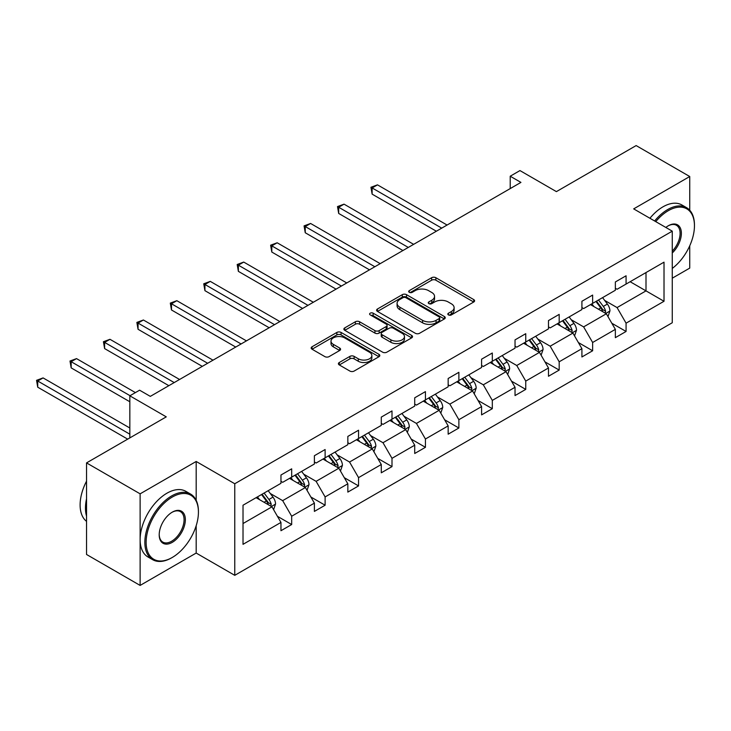 <?xml version="1.0" encoding="UTF-8"?>
<svg xmlns="http://www.w3.org/2000/svg" width="731" height="731" viewBox="0 0 731 731"><rect width="100%" height="100%" fill="white"/><g stroke="black" fill="none" stroke-linecap="round" stroke-linejoin="round"><path stroke-width="1.1" d="M448.432 314.915A2.083 1.206 0 0 0 451.374 314.915L473.734 302.013A2.979 1.718 0 0 0 474.602 300.797A2.979 1.718 0 0 0 473.734 299.582L435.859 277.716A2.979 1.718 0 0 0 431.646 277.716L409.296 290.627A2.083 1.206 0 0 0 408.684 291.477A2.083 1.206 0 0 0 409.296 292.327A2.083 1.206 0 0 0 412.238 292.327L415.135 290.655A9.521 5.501 0 0 1 428.604 290.655L431.756 292.473A9.521 5.501 0 0 1 434.543 296.366A9.521 5.501 0 0 1 431.756 300.249L428.859 301.921A2.083 1.206 0 0 0 428.256 302.771A2.083 1.206 0 0 0 428.859 303.621A2.083 1.206 0 0 0 431.811 303.621L434.698 301.949A9.521 5.501 0 0 1 448.167 301.949L451.319 303.776A9.521 5.501 0 0 1 454.115 307.66A9.521 5.501 0 0 1 451.319 311.552L448.432 313.215A2.083 1.206 0 0 0 447.82 314.065A2.083 1.206 0 0 0 448.432 314.915L448.432 313.215M689.735 210.226L689.735 176.518L636.144 145.579L556.401 191.623L519.96 170.579L510.211 176.217L510.211 188.589M672.264 278.191L689.735 268.103L689.735 245.799M196.182 500.296L196.182 461.471L140.124 493.836L140.124 585.421L86.541 554.482L86.541 462.897L166.275 416.862L129.835 395.818L129.835 437.896M140.124 493.836L86.541 462.897M339.285 362.503A2.979 1.718 0 0 0 338.407 363.718A2.979 1.718 0 0 0 339.285 364.933L349.911 371.074A2.979 1.718 0 0 0 354.115 371.074L378.941 356.737A2.979 1.718 0 0 0 379.818 355.522A2.979 1.718 0 0 0 378.941 354.307L341.075 332.441A2.979 1.718 0 0 0 336.863 332.441L312.036 346.777A2.979 1.718 0 0 0 311.168 347.993A2.979 1.718 0 0 0 312.036 349.208L324.875 356.618A2.979 1.718 0 0 0 329.078 356.618L339.705 350.478A2.979 1.718 0 0 0 340.573 349.263A2.979 1.718 0 0 0 339.705 348.047L333.336 344.374A7.959 4.596 0 0 1 331.006 341.13A7.959 4.596 0 0 1 335.922 336.881A7.959 4.596 0 0 1 344.593 337.877L369.53 352.269A7.959 4.596 0 0 1 371.86 355.522A7.959 4.596 0 0 1 366.944 359.771A7.959 4.596 0 0 1 358.272 358.775L354.115 356.372A2.979 1.718 0 0 0 349.911 356.372L339.285 362.503L339.285 364.933M129.835 395.818L139.594 390.19L150.312 396.376L520.929 182.403L510.211 176.217M196.182 461.471L234.761 483.748L672.264 231.16L672.264 322.746L234.761 575.334L234.761 483.748M689.735 176.518L633.676 208.883L672.264 231.16M415.345 333.29A2.979 1.718 0 0 0 419.548 333.29L444.384 318.954A2.979 1.718 0 0 0 445.252 317.747A2.979 1.718 0 0 0 444.384 316.532L406.509 294.666A2.979 1.718 0 0 0 402.297 294.666L377.47 308.994A2.979 1.718 0 0 0 376.602 310.209A2.979 1.718 0 0 0 377.47 311.424L415.345 333.29M371.046 315.372A2.083 1.206 0 0 1 373.157 315.664L411.626 337.868L386.836 352.178A2.979 1.718 0 0 1 382.624 352.178L344.758 330.311L344.758 327.89A2.979 1.718 0 0 0 343.881 329.105A2.979 1.718 0 0 0 344.758 330.311M344.758 327.89L355.376 321.75A2.979 1.718 0 0 1 359.588 321.75L374.948 330.622A2.979 1.718 0 0 0 379.151 330.622L386.206 326.547A2.979 1.718 0 0 0 387.074 325.332A2.979 1.718 0 0 0 386.206 324.116L370.215 314.887A2.083 1.206 0 0 1 369.603 314.038A2.083 1.206 0 0 1 370.891 312.923A2.083 1.206 0 0 1 373.157 313.188L411.663 335.419A2.979 1.718 0 0 1 412.531 336.635A2.979 1.718 0 0 1 411.663 337.85L411.663 335.419M243.021 505.222L280.96 483.319L280.96 475.022L291.678 468.836L291.678 477.133L314.394 464.011L314.394 455.715L325.112 449.528L325.112 457.825L347.837 444.704L347.837 436.416L358.555 430.221L358.555 438.518L381.28 425.396L381.28 417.109L391.999 410.923L391.999 419.21L414.715 406.089L414.715 397.801L425.433 391.615L425.433 399.903L448.158 386.79L448.158 378.494L458.876 372.307L458.876 380.595L481.592 367.483L481.592 359.186L492.31 353L492.31 361.288L515.035 348.175L515.035 339.878L525.753 333.692L525.753 341.989L548.478 328.868L548.478 320.58L559.188 314.385L559.188 322.682L581.913 309.56L581.913 301.273L592.631 295.077L592.631 303.374L615.356 290.253L615.356 281.965L626.074 275.779L626.074 284.067L664.013 262.164L664.013 301.273L626.074 323.175L626.074 331.463L615.356 337.658L615.356 329.361L592.631 342.483L592.631 350.77L581.913 356.966L581.913 348.669L559.188 361.79L559.188 370.078L548.478 376.264L548.478 367.976L525.753 381.098L525.753 389.385L515.035 395.572L515.035 387.284L492.31 400.396L492.31 408.693L481.592 414.879L481.592 406.591L458.876 419.704L458.876 428L448.158 434.187L448.158 425.89L425.433 439.011L425.433 447.308L414.715 453.494L414.715 445.197L391.999 458.319L391.999 466.606L381.28 472.802L381.28 464.505L358.555 477.626L358.555 485.914L347.837 492.1L347.837 483.812L325.112 496.934L325.112 505.222L314.394 511.408L314.394 503.12L291.678 516.232L291.678 524.529L280.96 530.715L280.96 522.427L243.021 544.33L243.021 505.222M289.531 478.366L305.394 487.522L282.669 500.644L270.269 493.48M282.669 500.644L291.678 516.232M305.394 487.522L314.394 503.12M280.96 481.336L282.669 482.323L291.678 477.133M322.974 459.059L338.837 468.215L316.112 481.336L303.703 474.172M316.112 481.336L325.112 496.934M338.837 468.215L347.837 483.812M314.394 462.029L316.112 463.025L325.112 457.825M356.408 439.751L372.271 448.916L349.555 462.029L337.146 454.865M349.555 462.029L358.555 477.626M372.271 448.916L381.28 464.505M347.837 442.721L349.555 443.717L358.555 438.518M389.851 420.444L405.714 429.609L382.989 442.721L370.58 435.557M382.989 442.721L391.999 458.319M405.714 429.609L414.715 445.197M381.28 423.423L382.989 424.409L391.999 419.21M423.286 401.145L439.148 410.301L416.432 423.423L404.024 416.259M416.432 423.423L425.433 439.011M439.148 410.301L448.158 425.89M414.715 404.115L416.432 405.102L425.433 399.903M456.729 381.838L472.591 390.994L449.867 404.115L437.467 396.951M449.867 404.115L458.876 419.704M472.591 390.994L481.592 406.591M448.158 384.808L449.867 385.794L458.876 380.595M490.172 362.53L506.035 371.686L483.31 384.808L470.901 377.644M483.31 384.808L492.31 400.396M506.035 371.686L515.035 387.284M481.592 365.5L483.31 366.487L492.31 361.288M523.606 343.223L539.469 352.379L516.753 365.5L504.344 358.336M516.753 365.5L525.753 381.098M539.469 352.379L548.478 367.976M515.035 346.192L516.753 347.179L525.753 341.989M557.049 323.915L572.912 333.08L550.187 346.192L537.778 339.029M550.187 346.192L559.188 361.79M572.912 333.08L581.913 348.669M548.478 326.885L550.187 327.881L559.188 322.682M590.484 304.608L606.346 313.773L583.63 326.885L571.222 319.721M583.63 326.885L592.631 342.483M606.346 313.773L615.356 329.361M581.913 307.577L583.63 308.573L592.631 303.374M630.14 281.718L646.003 290.874L617.065 307.577L604.665 300.423M617.065 307.577L626.074 323.175M664.013 301.273L646.003 290.874L646.003 272.562L664.013 262.164M140.124 585.421L196.182 553.056L234.761 575.334M615.356 288.279L617.065 289.266L626.074 284.067M243.021 523.542L271.959 506.83L256.097 497.674M271.959 506.83L280.96 522.427M611.82 323.239L626.074 331.463M578.376 342.547L592.631 350.77M544.933 361.854L559.188 370.078M511.499 381.153L525.753 389.385M478.056 400.46L492.31 408.693M444.622 419.768L458.876 428M411.178 439.075L425.433 447.308M377.744 458.383L391.999 466.606M344.301 477.69L358.555 485.914M310.858 496.989L325.112 505.222M277.424 516.296L291.678 524.529M196.182 553.056L196.182 525.708M449.263 315.216L451.319 314.019A9.521 5.501 0 0 0 454.115 310.136L454.115 307.66M434.543 296.366L434.543 298.842A9.521 5.501 0 0 1 431.756 302.725L429.691 303.913M473.688 302.031L435.859 280.192A2.979 1.718 0 0 0 431.646 280.192L410.128 292.619M444.338 318.981L406.509 297.133A2.979 1.718 0 0 0 402.297 297.133L377.507 311.452M439.121 318.597A2.083 1.206 0 0 0 439.733 317.747A2.083 1.206 0 0 0 439.121 316.889L405.879 297.7A2.083 1.206 0 0 0 402.927 297.7L399.875 299.463A9.521 5.501 0 0 0 397.088 303.347A9.521 5.501 0 0 0 399.875 307.239L422.6 320.352A9.521 5.501 0 0 0 436.069 320.352L439.121 318.597L439.121 321.064A2.083 1.206 0 0 0 439.733 320.215L439.733 317.747M397.088 303.347L397.088 305.823A9.521 5.501 0 0 0 399.875 309.706L399.875 307.239M439.121 321.064L436.069 322.828A9.521 5.501 0 0 1 422.6 322.828L399.875 309.706M344.794 330.339L355.376 324.226L355.376 321.75M387.074 325.332L387.074 327.808A2.979 1.718 0 0 1 386.206 329.023L379.151 333.098A2.979 1.718 0 0 1 374.948 333.098L359.588 324.226A2.979 1.718 0 0 0 355.376 324.226M390.884 339.824A7.959 4.596 0 0 0 399.555 340.82A7.959 4.596 0 0 0 404.471 336.571A7.959 4.596 0 0 0 402.141 333.318L393.36 328.246A2.979 1.718 0 0 0 389.148 328.246L382.103 332.322A2.979 1.718 0 0 0 381.226 333.537A2.979 1.718 0 0 0 382.103 334.752L390.884 339.824L390.884 342.3A7.959 4.596 0 0 0 399.555 343.296A7.959 4.596 0 0 0 404.471 339.047L404.471 336.571M381.226 333.537L381.226 336.013A2.979 1.718 0 0 0 382.103 337.229L382.103 334.752M390.884 342.3L382.103 337.229M371.86 355.522L371.86 357.998A7.959 4.596 0 0 1 366.944 362.247A7.959 4.596 0 0 1 358.272 361.251L354.115 358.848A2.979 1.718 0 0 0 349.911 358.848L339.321 364.961M331.006 341.13L331.006 343.607A7.959 4.596 0 0 0 333.336 346.85L333.336 344.374M339.668 350.505L333.336 346.85M378.905 356.755L341.075 334.917A2.979 1.718 0 0 0 336.863 334.917L312.073 349.226M607.982 316.587L609.946 310.894A8.032 4.642 -120 0 0 607.388 304.059L602.572 297.636M593.947 306.609L591.854 303.822M447.08 225.038L377.479 184.852L372.125 187.949L372.125 194.135L436.361 231.224M605.167 313.087L605.615 311.242A8.032 4.642 -120 0 0 603.313 306.408L598.497 299.984M596.487 301.145L601.787 308.217A4.094 2.367 60 0 1 602.527 309.46L605.615 311.242M595.929 301.474L600.745 307.897A8.032 4.642 60 0 1 602.746 311.689M372.125 194.135L370.946 187.264L441.725 228.127M370.946 187.264L377.479 184.852M672.264 268.432A36.979 21.354 120 0 0 694.45 225.778A36.979 21.354 120 0 0 668.298 210.683A36.979 21.354 120 0 0 655.753 221.63M654.638 220.981A37.893 21.875 -60 0 1 667.659 209.569A37.893 21.875 -60 0 1 686.601 207.686A37.893 21.875 -60 0 1 694.45 225.038L694.45 225.778M665.85 227.46A18.494 10.673 -60 0 1 668.298 225.778L668.298 225.778A18.494 10.673 -60 0 1 681.219 231.097A18.494 10.673 -60 0 1 672.264 252.972M649.923 218.258A37.893 21.875 -60 0 1 662.944 206.846A37.893 21.875 -60 0 1 681.886 204.963L686.601 207.686M672.264 251.181A17.581 10.152 120 0 0 676.449 225.276A17.581 10.152 120 0 0 667.97 225.97M171.639 557.817L172.278 557.451A36.979 21.354 120 0 0 198.43 512.148A36.979 21.354 120 0 0 172.278 497.053A36.979 21.354 120 0 0 146.127 542.347A36.979 21.354 120 0 0 172.278 557.451L171.639 557.817A37.893 21.875 -60 0 1 152.688 559.699A37.893 21.875 -60 0 1 146.885 529.335A37.893 21.875 -60 0 1 171.639 495.938A37.893 21.875 -60 0 1 190.581 494.065A37.893 21.875 -60 0 1 198.43 511.408L198.43 512.148M172.278 542.347A18.494 10.673 -60 0 1 159.203 534.8A18.494 10.673 -60 0 1 172.278 512.148L172.278 512.148A18.494 10.673 -60 0 1 185.354 519.704A18.494 10.673 -60 0 1 172.278 542.347M159.212 534.425A17.581 10.152 120 0 0 162.849 542.11A17.581 10.152 120 0 0 171.639 541.232A17.581 10.152 120 0 0 183.125 525.744A17.581 10.152 120 0 0 180.429 511.654A17.581 10.152 120 0 0 171.959 512.349M152.688 559.699L147.973 556.976A37.893 21.875 -60 0 1 142.17 526.612A37.893 21.875 -60 0 1 166.924 493.215A37.893 21.875 -60 0 1 185.866 491.342L190.581 494.065M86.541 516.113A37.893 21.875 -60 0 1 86.541 498.789M86.541 521.367A37.893 21.875 -60 0 1 86.541 481.153M574.539 335.894L576.512 330.202A8.032 4.642 -120 0 0 573.945 323.367L569.138 316.943M560.503 325.916L558.42 323.129M413.645 244.346L344.045 204.159L338.681 207.248L338.681 213.443L402.927 250.532M571.724 332.395L572.172 330.549A8.032 4.642 -120 0 0 569.878 325.715L565.063 319.292M563.053 320.452L568.343 327.525A4.094 2.367 60 0 1 569.093 328.767L572.172 330.549M562.486 320.772L567.302 327.196A8.032 4.642 60 0 1 569.303 330.997M338.681 213.443L337.503 206.571L408.282 247.434M337.503 206.571L344.045 204.159M541.104 355.202L543.069 349.509A8.032 4.642 -120 0 0 540.511 342.665L535.695 336.242M527.06 345.215L524.977 342.437M380.202 263.644L310.602 223.467L305.247 226.555L305.247 232.75L369.484 269.84M538.281 351.693L538.738 349.857A8.032 4.642 -120 0 0 536.435 345.023L531.62 338.599M529.61 339.76L534.909 346.832A4.094 2.367 60 0 1 535.649 348.075L538.738 349.857M529.052 340.079L533.858 346.503A8.032 4.642 60 0 1 535.869 350.295M305.247 232.75L304.069 225.879L374.848 266.742M304.069 225.879L310.602 223.467M507.661 374.51L509.635 368.817A8.032 4.642 -120 0 0 507.067 361.973L502.252 355.549M493.626 364.522L491.534 361.735M346.768 282.952L277.168 242.774L271.804 245.863L271.804 252.049L336.05 289.138M504.847 371.001L505.295 369.155A8.032 4.642 -120 0 0 502.992 364.33L498.186 357.907M496.166 359.067L501.466 366.14A4.094 2.367 60 0 1 502.206 367.382L505.295 369.155M495.609 359.387L500.424 365.811A8.032 4.642 60 0 1 502.425 369.603M271.804 252.049L270.625 245.187L341.404 286.049M270.625 245.187L277.168 242.774M474.218 393.817L476.192 388.124A8.032 4.642 -120 0 0 473.633 381.28L468.818 374.857M460.183 383.83L458.099 381.043M313.325 302.259L243.725 262.073L238.37 265.17L238.37 271.356L302.607 308.445M471.404 390.308L471.851 388.463A8.032 4.642 -120 0 0 469.558 383.629L464.742 377.205M462.732 378.375L468.032 385.438A4.094 2.367 60 0 1 468.772 386.681L471.851 388.463M462.175 378.695L466.981 385.118A8.032 4.642 60 0 1 468.982 388.91M238.37 271.356L237.191 264.494L307.97 305.357M237.191 264.494L243.725 262.073M440.784 413.125L442.748 407.432A8.032 4.642 -120 0 0 440.19 400.588L435.374 394.164M426.749 403.137L424.656 400.35M279.882 321.567L210.281 281.38L204.927 284.478L204.927 290.664L269.163 327.753M437.97 409.616L438.417 407.77A8.032 4.642 -120 0 0 436.115 402.936L431.308 396.513M429.289 397.673L434.589 404.746A4.094 2.367 60 0 1 435.329 405.988L438.417 407.77M428.731 398.002L433.547 404.426A8.032 4.642 60 0 1 435.548 408.218M204.927 290.664L203.748 283.792L274.527 324.665M203.748 283.792L210.281 281.38M407.341 432.432L409.314 426.73A8.032 4.642 -120 0 0 406.747 419.896L401.94 413.472M393.305 422.445L391.222 419.658M246.448 340.874L176.847 300.688L171.483 303.785L171.483 309.971L235.729 347.061M404.526 428.923L404.974 427.078A8.032 4.642 -120 0 0 402.68 422.244L397.865 415.82M395.855 416.981L401.145 424.053A4.094 2.367 60 0 1 401.895 425.296L404.974 427.078M395.288 417.31L400.104 423.733A8.032 4.642 60 0 1 402.105 427.525M171.483 309.971L170.305 303.1L241.084 343.963M170.305 303.1L176.847 300.688M373.906 451.731L375.871 446.038A8.032 4.642 -120 0 0 373.313 439.203L368.497 432.779M359.862 441.752L357.779 438.965M213.004 360.182L143.404 319.995L138.049 323.093L138.049 329.279L202.286 366.368M371.092 448.231L371.54 446.385A8.032 4.642 -120 0 0 369.237 441.551L364.422 435.128M362.412 436.288L367.711 443.361A4.094 2.367 60 0 1 368.451 444.603L371.54 446.385M361.854 436.608L366.67 443.041A8.032 4.642 60 0 1 368.671 446.833M138.049 329.279L136.871 322.408L207.65 363.27M136.871 322.408L143.404 319.995M340.463 471.038L342.437 465.345A8.032 4.642 -120 0 0 339.869 458.511L335.054 452.078M326.428 461.051L324.345 458.273M179.57 379.48L109.97 339.303L104.606 342.391L104.606 348.586L168.852 385.676M337.649 467.529L338.097 465.693A8.032 4.642 -120 0 0 335.794 460.859L330.988 454.435M328.977 455.596L334.268 462.668A4.094 2.367 60 0 1 335.017 463.911L338.097 465.693M328.411 455.916L333.226 462.339A8.032 4.642 60 0 1 335.227 466.14M104.606 348.586L103.427 341.715L174.206 382.578M103.427 341.715L109.97 339.303M307.02 490.346L308.994 484.653A8.032 4.642 -120 0 0 306.435 477.809L301.62 471.385M292.985 480.358L290.901 477.571M135.409 392.602L76.527 358.61L71.172 361.699L71.172 367.885L129.835 401.758M304.206 486.837L304.663 484.991A8.032 4.642 -120 0 0 302.36 480.166L297.544 473.743M295.534 474.903L300.834 481.976A4.094 2.367 60 0 1 301.574 483.218L304.663 484.991M294.977 475.223L299.783 481.647A8.032 4.642 60 0 1 301.784 485.439M71.172 367.885L69.993 361.023L130.054 395.699M69.993 361.023L76.527 358.61M273.586 509.653L275.56 503.961A8.032 4.642 -120 0 0 272.992 497.117L268.176 490.693M259.551 499.666L257.458 496.879M129.835 428L43.083 377.909L37.729 381.006L37.729 387.192L127.697 439.139M270.772 506.144L271.219 504.299A8.032 4.642 -120 0 0 268.917 499.474L264.11 493.041M262.091 494.211L267.391 501.274A4.094 2.367 60 0 1 268.131 502.517L271.219 504.299M261.534 494.531L266.349 500.954A8.032 4.642 60 0 1 268.35 504.746M37.729 387.192L36.55 380.33L129.835 434.187M36.55 380.33L43.083 377.909M451.319 314.019L451.319 311.552M428.859 303.621L428.859 301.921M431.756 302.725L431.756 300.249M409.296 292.327L409.296 290.627M431.646 280.192L431.646 277.716M435.859 280.192L435.859 277.716M473.734 302.013L473.734 299.582M377.47 311.424L377.47 308.994M402.297 297.133L402.297 294.666M406.509 297.133L406.509 294.666M444.384 318.954L444.384 316.532M422.6 322.828L422.6 320.352M436.069 322.828L436.069 320.352M359.588 324.226L359.588 321.75M374.948 333.098L374.948 330.622M379.151 333.098L379.151 330.622M386.206 329.023L386.206 326.547M373.157 315.664L373.157 313.188M349.911 358.848L349.911 356.372M354.115 358.848L354.115 356.372M358.272 361.251L358.272 358.775M339.705 350.478L339.705 348.047M312.036 349.208L312.036 346.777M336.863 334.917L336.863 332.441M341.075 334.917L341.075 332.441M378.941 356.737L378.941 354.307M605.771 313.435L609.901 311.05M603.313 306.408L607.388 304.059M598.461 309.213L600.745 307.897M572.327 332.742L576.457 330.357M569.878 325.715L573.945 323.367M565.017 328.521L567.302 327.196M538.893 352.05L543.014 349.665M536.435 345.023L540.511 342.665M531.574 347.828L533.858 346.503M505.45 371.357L509.58 368.972M502.992 364.33L507.067 361.973M498.14 367.136L500.424 365.811M472.016 390.656L476.137 388.28M469.558 383.629L473.633 381.28M464.697 386.434L466.981 385.118M438.573 409.963L442.703 407.587M436.115 402.936L440.19 400.588M431.263 405.742L433.547 404.426M405.138 429.271L409.259 426.886M402.68 422.244L406.747 419.896M397.819 425.049L400.104 423.733M371.695 448.578L375.825 446.193M369.237 441.551L373.313 439.203M364.385 444.357L366.67 443.041M338.252 467.886L342.382 465.501M335.794 460.859L339.869 458.511M330.942 463.664L333.226 462.339M304.818 487.193L308.939 484.808M302.36 480.166L306.435 477.809M297.499 482.972L299.783 481.647M271.375 506.501L275.505 504.116M268.917 499.474L272.992 497.117M264.065 502.27L266.349 500.954"/></g></svg>
